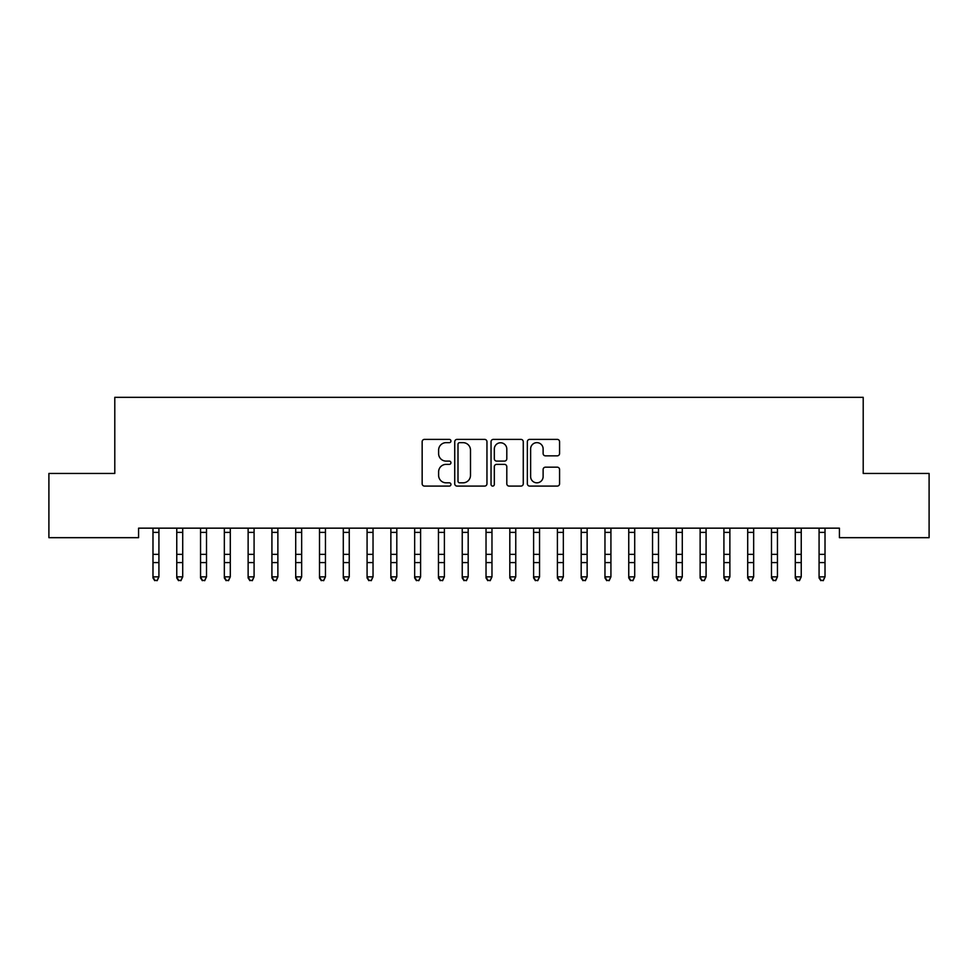 <?xml version="1.0" encoding="UTF-8"?>
<svg xmlns="http://www.w3.org/2000/svg" width="978" height="978" viewBox="0 0 978 978"><rect width="100%" height="100%" fill="white"/><g stroke="black" fill="none" stroke-linecap="round" stroke-linejoin="round"><path stroke-width="1.47" d="M450.944 441.029A1.638 1.638 0 0 0 449.305 439.391L424.489 439.391A2.335 2.335 0 0 0 422.154 441.726L422.154 483.755A2.335 2.335 0 0 0 424.489 486.09L449.305 486.09A1.638 1.638 0 0 0 450.944 484.452A1.638 1.638 0 0 0 449.305 482.826L446.09 482.826A7.469 7.469 0 0 1 438.621 475.345L438.621 471.848A7.469 7.469 0 0 1 446.09 464.379L449.305 464.379A1.638 1.638 0 0 0 450.944 462.741A1.638 1.638 0 0 0 449.305 461.103L446.09 461.103A7.469 7.469 0 0 1 438.621 453.633L438.621 450.124A7.469 7.469 0 0 1 446.09 442.655L449.305 442.655A1.638 1.638 0 0 0 450.944 441.029M557.24 455.846A2.335 2.335 0 0 0 559.575 453.511L559.575 441.726A2.335 2.335 0 0 0 557.24 439.391L529.685 439.391A2.335 2.335 0 0 0 527.35 441.726L527.35 483.755A2.335 2.335 0 0 0 529.685 486.09L557.24 486.09A2.335 2.335 0 0 0 559.575 483.755L559.575 469.513A2.335 2.335 0 0 0 557.24 467.178L545.455 467.178A2.335 2.335 0 0 0 543.12 469.513L543.12 476.579A6.247 6.247 0 0 1 536.873 482.826A6.247 6.247 0 0 1 530.626 476.579L530.626 448.902A6.247 6.247 0 0 1 536.873 442.655A6.247 6.247 0 0 1 543.12 448.902L543.12 453.511A2.335 2.335 0 0 0 545.455 455.846L557.24 455.846M839.417 528.157L138.583 528.157L138.583 537.68L48.9 537.68L48.9 473.45L114.793 473.45L114.793 397.325L863.207 397.325L863.207 473.45L929.1 473.45L929.1 537.68L839.417 537.68L839.417 528.157M486.958 441.726A2.335 2.335 0 0 0 484.623 439.391L457.068 439.391A2.335 2.335 0 0 0 454.733 441.726L454.733 483.755A2.335 2.335 0 0 0 457.068 486.09L484.623 486.09A2.335 2.335 0 0 0 486.958 483.755L486.958 441.726M493.377 439.391L520.932 439.391A2.335 2.335 0 0 1 523.267 441.726L523.267 483.755A2.335 2.335 0 0 1 520.932 486.09L509.135 486.09A2.335 2.335 0 0 1 506.8 483.755L506.8 466.714A2.335 2.335 0 0 0 504.465 464.379L496.653 464.379A2.335 2.335 0 0 0 494.318 466.714L494.318 484.452A1.638 1.638 0 0 1 492.68 486.09A1.638 1.638 0 0 1 491.042 484.452L491.042 441.726A2.335 2.335 0 0 1 493.377 439.391M459.636 442.655A1.638 1.638 0 0 0 457.997 444.293L457.997 481.188A1.638 1.638 0 0 0 459.636 482.826L463.022 482.826A7.469 7.469 0 0 0 470.491 475.345L470.491 450.124A7.469 7.469 0 0 0 463.022 442.655L459.636 442.655M506.8 449.024A6.247 6.247 0 0 0 500.553 442.777A6.247 6.247 0 0 0 494.318 449.024L494.318 458.768A2.335 2.335 0 0 0 496.653 461.103L504.465 461.103A2.335 2.335 0 0 0 506.8 458.768L506.8 449.024M152.984 529.404L152.984 576.849L158.925 576.849L157.14 580.675L154.756 580.223L157.14 580.675M158.925 529.404L158.925 576.849L157.14 580.223M158.925 528.902L159.231 528.157L152.69 528.206L152.984 528.902M154.756 580.675L152.984 577.986L152.984 576.849L154.756 580.223M176.761 529.404L176.761 576.849L182.715 576.849L180.93 580.675L178.546 580.223L180.93 580.675M182.715 529.404L182.715 576.849L180.93 580.223M200.551 529.404L200.551 576.849L206.505 576.849L204.72 580.675L202.336 580.223L204.72 580.675M206.505 529.404L206.505 576.849L204.72 580.223M182.715 528.902L183.02 528.157L176.48 528.206L176.761 528.902M178.546 580.675L176.761 577.986L176.761 576.849L178.546 580.223M206.505 528.902L206.81 528.157L200.27 528.206L200.551 528.902M202.336 580.675L200.551 577.986L200.551 576.849L202.336 580.223M224.341 529.404L224.341 576.849L230.295 576.849L228.51 580.675L226.126 580.223L228.51 580.675M230.295 529.404L230.295 576.849L228.51 580.223M248.131 529.404L248.131 576.849L254.084 576.849L252.3 580.675L249.916 580.223L252.3 580.675M254.084 529.404L254.084 576.849L252.3 580.223M224.048 528.157L224.341 528.902M230.295 528.902L230.6 528.157M226.126 580.675L224.341 577.986L224.341 576.849L226.126 580.223M254.084 528.902L254.366 528.206L247.85 528.206L248.131 528.902M249.916 580.675L248.131 577.986L248.131 576.849L249.916 580.223M271.921 529.404L271.921 576.849L277.874 576.849L276.089 580.675L273.706 580.223L276.089 580.675M277.874 529.404L277.874 576.849L276.089 580.223M277.874 528.902L278.168 528.157L271.639 528.206L271.921 528.902M273.706 580.675L271.921 577.986L271.921 576.849L273.706 580.223M295.711 529.404L295.711 576.849L301.664 576.849L299.879 580.675L297.495 580.223L299.879 580.675M301.664 529.404L301.664 576.849L299.879 580.223M301.664 528.902L301.957 528.157L295.429 528.206L295.711 528.902M297.495 580.675L295.711 577.986L295.711 576.849L297.495 580.223M319.5 529.404L319.5 576.849L325.454 576.849L323.669 580.675L321.285 580.223L323.669 580.675M325.454 529.404L325.454 576.849L323.669 580.223M343.29 529.404L343.29 576.849L349.244 576.849L347.459 580.675L345.075 580.223L347.459 580.675M349.244 529.404L349.244 576.849L347.459 580.223M367.08 529.404L367.08 576.849L373.034 576.849L371.249 580.675L368.865 580.223L371.249 580.675M373.034 529.404L373.034 576.849L371.249 580.223M390.87 529.404L390.87 576.849L396.811 576.849L395.039 580.675L392.655 580.223L395.039 580.675M396.811 529.404L396.811 576.849L395.039 580.223M414.66 529.404L414.66 576.849L420.601 576.849L418.816 580.675L416.445 580.223L418.816 580.675M420.601 529.404L420.601 576.849L418.816 580.223M438.45 529.404L438.45 576.849L444.391 576.849L442.606 580.675L440.234 580.223L442.606 580.675M444.391 529.404L444.391 576.849L442.606 580.223M462.239 529.404L462.239 576.849L468.181 576.849L466.396 580.675L464.024 580.223L466.396 580.675M468.181 529.404L468.181 576.849L466.396 580.223M486.029 529.404L486.029 576.849L491.971 576.849L490.186 580.675L487.814 580.223L490.186 580.675M491.971 529.404L491.971 576.849L490.186 580.223M509.819 529.404L509.819 576.849L515.761 576.849L513.976 580.675L511.604 580.223L513.976 580.675M515.761 529.404L515.761 576.849L513.976 580.223M325.454 528.902L325.747 528.157L319.219 528.206L319.5 528.902M321.285 580.675L319.5 577.986L319.5 576.849L321.285 580.223M342.985 528.157L343.29 528.902M349.244 528.902L349.537 528.157L343.009 528.206M345.075 580.675L343.29 577.986L343.29 576.849L345.075 580.223M366.774 528.157L367.08 528.902M373.034 528.902L373.327 528.157M368.865 580.675L367.08 577.986L367.08 576.849L368.865 580.223M396.811 528.902L397.117 528.157L390.589 528.206L390.87 528.902M392.655 580.675L390.87 577.986L390.87 576.849L392.655 580.223M420.601 528.902L420.907 528.157L414.379 528.206L414.66 528.902M416.445 580.675L414.66 577.986L414.66 576.849L416.445 580.223M444.391 528.902L444.697 528.157L438.168 528.206L438.45 528.902M440.234 580.675L438.45 577.986L438.45 576.849L440.234 580.223M461.934 528.157L462.239 528.902M468.181 528.902L468.486 528.157L461.958 528.206M464.024 580.675L462.239 577.986L462.239 576.849L464.024 580.223M485.724 528.157L486.029 528.902M491.971 528.902L492.276 528.157M487.814 580.675L486.029 577.986L486.029 576.849L487.814 580.223M515.761 528.902L516.042 528.206L509.538 528.206L509.819 528.902M511.604 580.675L509.819 577.986L509.819 576.849L511.604 580.223M533.609 529.404L533.609 576.849L539.55 576.849L537.766 580.675L535.394 580.223L537.766 580.675M539.55 529.404L539.55 576.849L537.766 580.223M539.55 528.902L539.856 528.157L533.328 528.206L533.609 528.902M535.394 580.675L533.609 577.986L533.609 576.849L535.394 580.223M557.399 529.404L557.399 576.849L563.34 576.849L561.555 580.675L559.184 580.223L561.555 580.675M563.34 529.404L563.34 576.849L561.555 580.223M563.34 528.902L563.646 528.157L557.105 528.206L557.399 528.902M559.184 580.675L557.399 577.986L557.399 576.849L559.184 580.223M581.189 529.404L581.189 576.849L587.13 576.849L585.345 580.675L582.961 580.223L585.345 580.675M587.13 529.404L587.13 576.849L585.345 580.223M587.13 528.902L587.436 528.157L580.895 528.206L581.189 528.902M582.961 580.675L581.189 577.986L581.189 576.849L582.961 580.223M604.966 529.404L604.966 576.849L610.92 576.849L609.135 580.675L606.751 580.223L609.135 580.675M610.92 529.404L610.92 576.849L609.135 580.223M604.673 528.157L604.966 528.902M610.92 528.902L611.226 528.157M606.751 580.675L604.966 577.986L604.966 576.849L606.751 580.223M628.756 529.404L628.756 576.849L634.71 576.849L632.925 580.675L630.541 580.223L632.925 580.675M634.71 529.404L634.71 576.849L632.925 580.223M634.71 528.902L634.991 528.206L628.475 528.206L628.756 528.902M630.541 580.675L628.756 577.986L628.756 576.849L630.541 580.223M652.546 529.404L652.546 576.849L658.5 576.849L656.715 580.675L654.331 580.223L656.715 580.675M658.5 529.404L658.5 576.849L656.715 580.223M658.5 528.902L658.805 528.157L652.265 528.206L652.546 528.902M654.331 580.675L652.546 577.986L652.546 576.849L654.331 580.223M676.336 529.404L676.336 576.849L682.289 576.849L680.505 580.675L678.121 580.223L680.505 580.675M682.289 529.404L682.289 576.849L680.505 580.223M682.289 528.902L682.583 528.157L676.055 528.206L676.336 528.902M678.121 580.675L676.336 577.986L676.336 576.849L678.121 580.223M700.126 529.404L700.126 576.849L706.079 576.849L704.294 580.675L701.911 580.223L704.294 580.675M706.079 529.404L706.079 576.849L704.294 580.223M706.079 528.902L706.373 528.157L699.845 528.206L700.126 528.902M701.911 580.675L700.126 577.986L700.126 576.849L701.911 580.223M723.916 529.404L723.916 576.849L729.869 576.849L728.084 580.675L725.7 580.223L728.084 580.675M729.869 529.404L729.869 576.849L728.084 580.223M723.622 528.157L723.916 528.902M729.869 528.902L730.163 528.157L723.634 528.206M725.7 580.675L723.916 577.986L723.916 576.849L725.7 580.223M747.705 529.404L747.705 576.849L753.659 576.849L751.874 580.675L749.49 580.223L751.874 580.675M753.659 529.404L753.659 576.849L751.874 580.223M747.4 528.157L747.705 528.902M753.659 528.902L753.952 528.157M749.49 580.675L747.705 577.986L747.705 576.849L749.49 580.223M771.495 529.404L771.495 576.849L777.449 576.849L775.664 580.675L773.28 580.223L775.664 580.675M777.449 529.404L777.449 576.849L775.664 580.223M777.449 528.902L777.742 528.157L771.214 528.206L771.495 528.902M773.28 580.675L771.495 577.986L771.495 576.849L773.28 580.223M795.285 529.404L795.285 576.849L801.239 576.849L799.454 580.675L797.07 580.223L799.454 580.675M801.239 529.404L801.239 576.849L799.454 580.223M801.239 528.902L801.532 528.157L795.004 528.206L795.285 528.902M797.07 580.675L795.285 577.986L795.285 576.849L797.07 580.223M819.075 529.404L819.075 576.849L825.016 576.849L823.244 580.675L820.86 580.223L823.244 580.675M825.016 529.404L825.016 576.849L823.244 580.223M825.016 528.902L825.322 528.157L818.794 528.206L819.075 528.902M820.86 580.675L819.075 577.986L819.075 576.849L820.86 580.223M158.925 554.355L152.984 554.355M158.925 562.582L152.984 562.582M158.925 532.387L152.984 532.387M182.715 554.355L176.761 554.355M182.715 562.582L176.761 562.582M182.715 532.387L176.761 532.387M206.505 554.355L200.551 554.355M206.505 562.582L200.551 562.582M206.505 532.387L200.551 532.387M230.576 528.206L224.06 528.206M230.295 554.355L224.341 554.355M230.295 562.582L224.341 562.582M230.295 532.387L224.341 532.387M254.084 554.355L248.131 554.355M254.084 562.582L248.131 562.582M254.084 532.387L248.131 532.387M277.874 554.355L271.921 554.355M277.874 562.582L271.921 562.582M277.874 532.387L271.921 532.387M301.664 554.355L295.711 554.355M301.664 562.582L295.711 562.582M301.664 532.387L295.711 532.387M325.454 554.355L319.5 554.355M325.454 562.582L319.5 562.582M325.454 532.387L319.5 532.387M349.244 554.355L343.29 554.355M349.244 562.582L343.29 562.582M349.244 532.387L343.29 532.387M373.315 528.206L366.799 528.206M373.034 554.355L367.08 554.355M373.034 562.582L367.08 562.582M373.034 532.387L367.08 532.387M396.811 554.355L390.87 554.355M396.811 562.582L390.87 562.582M396.811 532.387L390.87 532.387M420.601 554.355L414.66 554.355M420.601 562.582L414.66 562.582M420.601 532.387L414.66 532.387M444.391 554.355L438.45 554.355M444.391 562.582L438.45 562.582M444.391 532.387L438.45 532.387M468.181 554.355L462.239 554.355M468.181 562.582L462.239 562.582M468.181 532.387L462.239 532.387M492.252 528.206L485.748 528.206M491.971 554.355L486.029 554.355M491.971 562.582L486.029 562.582M491.971 532.387L486.029 532.387M515.761 554.355L509.819 554.355M515.761 562.582L509.819 562.582M515.761 532.387L509.819 532.387M539.55 554.355L533.609 554.355M539.55 562.582L533.609 562.582M539.55 532.387L533.609 532.387M563.34 554.355L557.399 554.355M563.34 562.582L557.399 562.582M563.34 532.387L557.399 532.387M587.13 554.355L581.189 554.355M587.13 562.582L581.189 562.582M587.13 532.387L581.189 532.387M611.201 528.206L604.685 528.206M610.92 554.355L604.966 554.355M610.92 562.582L604.966 562.582M610.92 532.387L604.966 532.387M634.71 554.355L628.756 554.355M634.71 562.582L628.756 562.582M634.71 532.387L628.756 532.387M658.5 554.355L652.546 554.355M658.5 562.582L652.546 562.582M658.5 532.387L652.546 532.387M682.289 554.355L676.336 554.355M682.289 562.582L676.336 562.582M682.289 532.387L676.336 532.387M706.079 554.355L700.126 554.355M706.079 562.582L700.126 562.582M706.079 532.387L700.126 532.387M729.869 554.355L723.916 554.355M729.869 562.582L723.916 562.582M729.869 532.387L723.916 532.387M753.94 528.206L747.424 528.206M753.659 554.355L747.705 554.355M753.659 562.582L747.705 562.582M753.659 532.387L747.705 532.387M777.449 554.355L771.495 554.355M777.449 562.582L771.495 562.582M777.449 532.387L771.495 532.387M801.239 554.355L795.285 554.355M801.239 562.582L795.285 562.582M801.239 532.387L795.285 532.387M825.016 554.355L819.075 554.355M825.016 562.582L819.075 562.582M825.016 532.387L819.075 532.387"/></g></svg>
